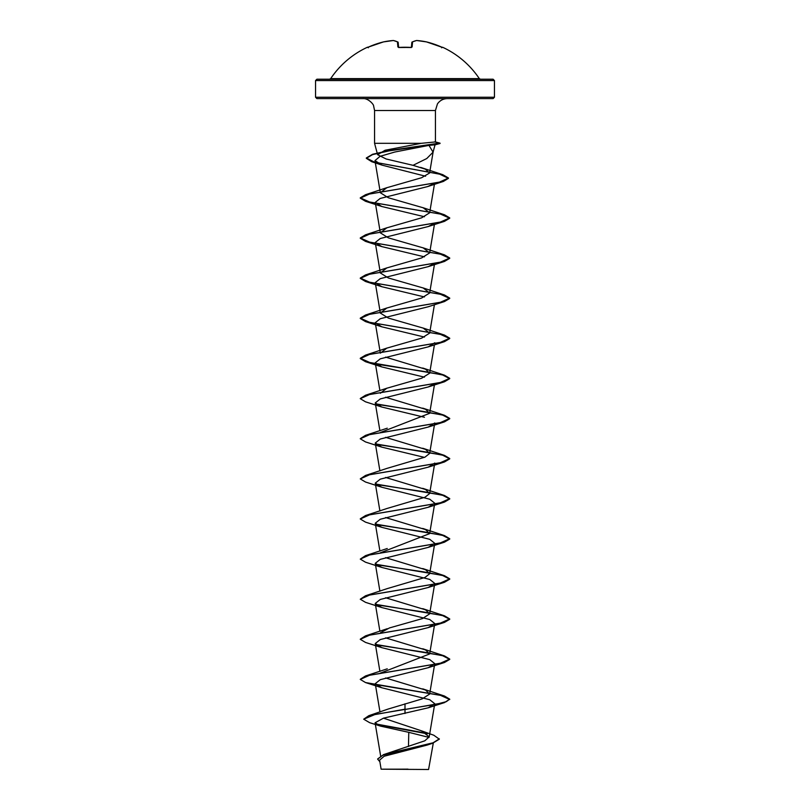 <?xml version="1.0" encoding="UTF-8"?>
<svg xmlns="http://www.w3.org/2000/svg" width="810" height="810" viewBox="0 0 810 810"><rect width="100%" height="100%" fill="white"/><g stroke="black" fill="none" stroke-linecap="round" stroke-linejoin="round"><path stroke-width="1.21" d="M399.259 47.415L397.892 46.96L397.447 41.907A89.13 33.98 -95.4 0 0 393.265 40.51A89.13 82.033 -102.9 0 0 383.484 41.907L383.484 41.907A89.454 89.11 180 0 0 368.702 46.96L367.477 47.415A0.668 0.668 -22.5 0 1 367.72 47.355M367.477 47.415L367.406 47.243A0.668 0.668 0 0 1 367.993 47.253M442.28 47.355A0.668 0.668 22.5 0 1 442.523 47.415L442.594 47.243A89.454 89.454 0 0 1 479.317 78.621L330.683 78.621L329.569 79.218L405 79.218L316.892 79.218L315.546 80.555L494.454 80.555L493.108 79.218L405 79.218M442.523 47.415L441.298 46.96A89.454 89.11 180 0 0 426.516 41.907A89.13 82.033 102.9 0 0 416.735 40.51A89.13 33.98 95.4 0 0 412.553 41.907L412.108 46.96L410.761 47.415A89.383 82.579 180 0 0 405 47.243A89.383 82.579 180 0 0 399.239 47.415M439.324 738.841L433.087 742.79L383.535 754.626L424.804 740.816L429.199 736.877L421.585 730.863L433.796 735.227L439.324 739.176L432.57 743.286L427.113 745.089L384.153 756.246L379.606 760.144L381.125 769.196L428.571 769.5L433.299 743.053M403.218 769.216C373.511 769.196 375.334 769.186 405 769.166L407.997 769.125M494.454 97.251L315.546 97.251L316.892 98.597L493.108 98.597L494.454 97.251L494.454 80.555M433.067 152.169L435.031 144.828L428.976 145.365L433.067 152.169L426.738 158.557L413.029 165.321L386.147 158.993L377.612 154.71L385.115 150.245L421.21 143.319L374.564 143.319L374.564 110.524L435.436 110.524L437.451 103.893C439.87 100.48 443.181 98.709 447.363 98.597M435.436 110.524L435.436 141.922L421.21 143.319M387.139 508.447L424.977 497.259L429.654 493.523L434.747 463.087L428.237 467.167L380.255 479.155L375.253 483.145L381.763 487.225L429.735 499.203L434.747 503.192L428.237 507.273L380.265 519.25L375.253 523.25L381.763 527.33L429.735 539.308L434.747 543.297L428.237 547.378L380.265 559.356L375.253 563.355L381.763 567.435L429.735 579.413L434.747 583.403L428.237 587.483L380.265 599.461L375.253 603.46L381.763 607.54L429.735 619.518L434.747 623.508L428.237 627.588L380.255 639.566L375.253 643.565L381.763 647.646L429.745 659.624L434.747 663.613L428.237 667.693L380.265 679.671L375.253 683.67L381.763 687.751L429.735 699.729L434.747 703.718L428.237 707.798L383.484 718.156L375.081 722.773L380.659 726.155L408.777 732.331L408.473 746.486M421.585 730.863L383.454 718.166M405 703.799L405 709.175L368.813 715.686L388.101 709.064L422.071 698.929L429.654 694.048L425.544 690.029L385.55 677.96M380.437 673.11L429.654 653.943L425.544 649.924L385.55 637.855M380.609 632.65L389.448 627.942L422.547 618.546L429.654 613.838L425.544 609.819L385.55 597.75M387.139 588.647L424.977 577.469L429.654 573.733L425.544 569.713L385.55 557.644M380.437 552.795L429.654 533.628L425.544 529.608L385.55 517.539M429.654 493.523L425.544 489.503L385.55 477.434M387.139 468.342L424.966 457.154L429.654 453.418L425.544 449.398L385.56 437.329M380.437 432.479L429.654 413.313L425.544 409.293L385.55 397.224M380.346 393.265L386.805 388.253L421.676 378.229L429.654 373.207L425.544 369.188L385.56 357.119M434.747 342.772L428.237 346.852L380.265 358.83L375.253 362.829L381.763 366.91L365.523 361.716L360.278 358.587L369.755 354.355L444.477 341.658L449.722 338.539L440.245 334.307L365.523 321.61L360.278 318.482L369.745 314.25L444.477 301.553L428.237 306.747L380.255 318.725L375.253 322.724L380.346 353.16L386.805 348.148L421.676 338.124L429.654 333.102L423.184 328.091L388.314 318.067L380.346 313.055L386.805 308.043L421.676 298.019L429.654 292.997L423.184 287.985L388.314 277.962L380.346 272.95L386.805 267.938L421.676 257.914L429.654 252.892L423.184 247.88L388.324 237.856L380.346 232.845L386.815 227.833L421.676 217.799L429.654 212.787L423.184 207.775L388.314 197.751L380.346 192.739L386.795 187.728L421.625 177.724L429.604 173.006L425.341 169.168L413.029 165.321M428.976 145.365L394.845 152.017L380.092 156.31L374.969 160.613L382.077 165.149L425.584 176.236M433.583 183.718L427.68 186.563L380.143 198.46L375.253 202.409L381.753 206.489L424.45 216.746M434.312 223.347L428.247 226.537L380.265 238.515L375.253 242.514L381.763 246.594L424.45 256.851M434.312 263.452L428.237 266.642L380.255 278.63L375.253 282.619L381.763 286.7L424.45 296.956M375.253 322.724L381.763 326.805L424.45 337.061M381.763 366.91L424.45 377.166M434.302 383.778L428.237 386.957L380.265 398.935L375.253 402.934L381.763 407.015L424.45 417.272M429.654 453.418L434.747 422.982L428.237 427.062L380.255 439.04L375.253 443.04L381.763 447.12L424.44 457.377M408.777 732.331L429.037 737.424M368.813 715.686L363.7 719.189L369.654 722.682L380.659 726.155M375.921 723.958L426.647 733.303M383.535 754.626L377.652 758.96M405 713.519L405 709.509L444.477 702.604L449.722 699.151L446.32 701.652L436.63 704.163L375.394 714.349L363.7 719.189M376.63 724.454L427.376 733.809M432.57 743.286L382.968 755.163L377.642 759.122L379.87 761.734M449.722 699.151L444.477 696.023L375.688 684.561M360.288 679.266L365.523 675.975L440.255 663.279L449.722 659.046L444.477 655.918L375.688 644.456M360.288 639.161L365.523 635.87L440.245 623.173L449.722 618.941L444.477 615.813L375.688 604.351M381.763 607.54L365.523 602.346L360.278 599.218L365.523 595.765L440.255 583.068L449.722 578.836L444.477 575.707L375.688 564.246M381.763 567.435L365.523 562.241L360.278 559.113L365.523 555.66L440.245 542.963L449.722 538.731L444.477 535.602L375.688 524.141M360.288 518.846L365.523 515.555L440.255 502.858L449.722 498.626L444.477 495.497L375.688 484.036M381.763 487.225L365.523 482.031L360.278 478.902L365.523 475.45L440.245 462.753L449.722 458.521L444.477 455.392L375.688 443.931M360.288 438.635L365.523 435.345L440.255 422.648L449.722 418.416L444.477 415.287L375.698 403.825M360.288 398.53L365.523 395.24L440.245 382.543L449.722 378.31L444.477 375.182L369.745 362.485L360.278 358.253L365.523 355.134L440.255 342.438L449.722 338.205L444.477 335.077L369.755 322.38L360.278 318.148L365.523 315.029L440.245 302.332L449.722 298.1L444.477 294.972L369.745 282.275L360.278 278.043L365.523 274.924L440.245 262.227L449.722 257.995L444.477 254.866L369.755 242.17L360.278 237.938L365.523 234.819L440.245 222.122L449.722 217.89L444.477 214.761L369.745 202.065L360.278 197.832L365.523 194.714L439.324 182.179L448.457 178.008L442.847 174.707L374.483 162.162L366.312 157.98L372.57 154.275L388.962 150.569L439.222 143.157L434.19 144.879M449.722 699.486L440.255 695.253L365.523 682.557L360.278 679.428L369.745 675.196L444.477 662.499L449.722 659.38L442.695 655.746L423.802 652.121L376.083 644.861M381.763 647.646L365.523 642.452L360.278 639.323L369.755 635.091L444.477 622.394L449.722 619.275L442.695 615.64L423.802 612.016L376.083 604.756M360.278 599.218L369.755 594.986L444.477 582.289L449.722 579.17L442.695 575.535L423.802 571.911L376.083 564.651M360.278 559.113L369.745 554.88L444.477 542.184L449.722 539.065L442.695 535.43L423.802 531.805L376.083 524.546M381.763 527.33L365.523 522.136L360.278 519.008L369.755 514.775L444.477 502.078L449.722 498.96L442.695 495.325L423.802 491.7L376.083 484.441M360.278 478.902L369.745 474.67L444.477 461.973L449.722 458.855L442.695 455.22L423.802 451.595L376.083 444.336M381.763 447.12L365.523 441.926L360.278 438.797L369.755 434.565L444.477 421.868L449.722 418.75L442.695 415.115L423.802 411.49L376.093 404.231M381.763 407.015L365.523 401.821L360.278 398.692L369.745 394.46L444.477 381.763L449.722 378.645L442.695 375.01L423.802 371.385L376.093 364.125M444.477 301.553L449.722 298.434L440.245 294.202L365.523 281.505L360.278 278.377L369.755 274.144L444.477 261.448L449.722 258.329L440.255 254.097L365.523 241.4L360.278 238.272L369.745 234.039L444.477 221.343L449.722 218.224L440.245 213.992L365.523 201.295L360.278 198.166L369.542 193.985L443.364 181.44L448.457 178.342L439.658 174.18L371.719 161.706L366.312 158.315L372.57 154.609L388.962 150.903L440.043 143.492L434.595 141.882M428.601 79.218L480.431 79.218L479.317 78.621M398.601 47.385L398.176 42.505A0.668 0.648 175 0 0 397.447 41.907A0.668 0.607 115.9 0 1 397.973 42.09M411.409 47.294L411.824 42.505A0.668 0.648 5 0 1 412.553 41.907A0.668 0.607 64.1 0 0 412.027 42.09A0.668 0.607 64.1 0 1 412.199 41.958A0.668 0.668 0 0 0 411.834 42.474A0.668 0.668 0 0 1 412.199 41.958L416.532 40.51A0.668 0.618 79.6 0 1 416.735 40.51L416.735 40.51M393.68 40.591A0.668 0.618 100.4 0 0 393.265 40.51L383.505 41.907A0.668 0.668 0 0 0 383.484 41.907L368.702 46.96L367.679 47.365L368.378 47.76M398.581 47.385A0.668 0.618 175 0 0 397.892 46.96M398.611 47.517L410.761 47.415M411.419 47.385A0.668 0.618 5 0 1 412.108 46.96M416.32 40.591A0.668 0.618 79.6 0 1 416.532 40.51A0.668 0.668 0 0 1 416.704 40.5L426.516 41.907A0.668 0.668 0 0 0 426.495 41.907L441.298 46.96L442.321 47.365L441.622 47.76M426.475 41.897L416.704 40.5M374.564 110.524L373.582 105.786C373.805 104.713 368.418 97.99 362.637 98.597M377.612 154.71L374.564 143.319M315.546 97.251L315.546 80.555M380.619 755.841L375.081 722.773M429.199 736.877L434.747 703.718M379.991 712.02L375.253 683.67M429.654 694.048L434.747 663.613M379.91 671.409L375.253 643.565M429.654 653.953L434.747 623.508M379.91 631.304L375.253 603.46M429.654 613.838L434.747 583.403M379.91 591.199L375.253 563.355M429.654 573.743L434.747 543.297M379.91 551.094L375.253 523.25M429.654 533.628L434.747 503.192M379.91 510.988L375.253 483.145M379.91 470.883L375.253 443.04M379.91 430.778L375.253 402.934M429.654 413.313L434.413 384.912M379.91 390.673L375.253 362.829M429.654 373.207L434.413 344.807M429.654 333.102L434.413 304.702M380.346 313.055L375.253 282.619M429.654 292.997L434.413 264.597M380.346 272.95L375.253 242.514M429.654 252.892L434.413 224.492M380.346 232.845L375.253 202.409M429.654 212.787L434.423 184.275M380.346 192.739L374.969 160.613M429.604 173.006L433.158 151.764M444.477 696.023L422.739 688.865M365.523 675.975L387.261 668.817M444.477 655.918L422.739 648.759M365.523 635.87L387.261 628.712M444.477 615.813L422.739 608.654M365.523 595.765L387.261 588.607M444.477 575.707L422.739 568.549M365.523 555.66L387.261 548.502M444.477 535.602L422.739 528.444M365.523 515.555L387.261 508.397M444.477 495.497L422.739 488.339M365.523 475.45L387.261 468.291M444.477 455.392L422.739 448.234M365.523 435.345L387.261 428.186M444.477 415.287L422.739 408.129M365.523 395.24L387.261 388.081M444.477 375.182L422.739 368.024M365.523 355.134L387.261 347.976M444.477 335.077L422.739 327.918M365.523 315.029L387.261 307.871M444.477 294.972L422.739 287.813M365.523 274.924L387.261 267.766M444.477 254.866L422.739 247.708M365.523 234.819L387.261 227.661M444.477 214.761L422.739 207.603M365.523 194.714L387.261 187.555M442.847 174.707L420.623 167.376M382.077 165.149L371.719 161.706M427.68 186.563L443.364 181.44M381.753 206.479L365.523 201.295M428.247 226.537L444.477 221.343M381.763 246.594L365.523 241.4M428.237 266.642L444.477 261.448M381.763 286.7L365.523 281.505M381.763 326.805L365.523 321.61M428.237 346.852L444.477 341.658M428.237 386.957L444.477 381.763M428.237 427.062L444.477 421.868M428.237 467.167L444.477 461.973M428.237 507.273L444.477 502.078M428.237 547.378L444.477 542.184M428.237 587.483L444.477 582.289M428.237 627.588L444.477 622.394M428.237 667.693L444.477 662.499M381.763 687.751L365.523 682.557M428.237 707.798L444.477 702.604M435.405 141.912L440.043 143.157M435 144.838L440.043 143.492M367.406 47.243A89.454 89.454 0 0 0 330.683 78.621M393.468 40.51L397.801 41.958A0.668 0.668 0 0 1 398.166 42.474A0.668 0.668 0 0 0 397.801 41.958L393.468 40.51A0.668 0.668 0 0 0 393.296 40.5L383.505 41.907L368.702 46.96M399.249 47.355L411.389 47.517M442.594 47.243L441.693 47.598M410.751 47.355L411.52 47.253M442.321 47.365L426.516 41.907M412.199 41.958L416.532 40.51"/></g></svg>
